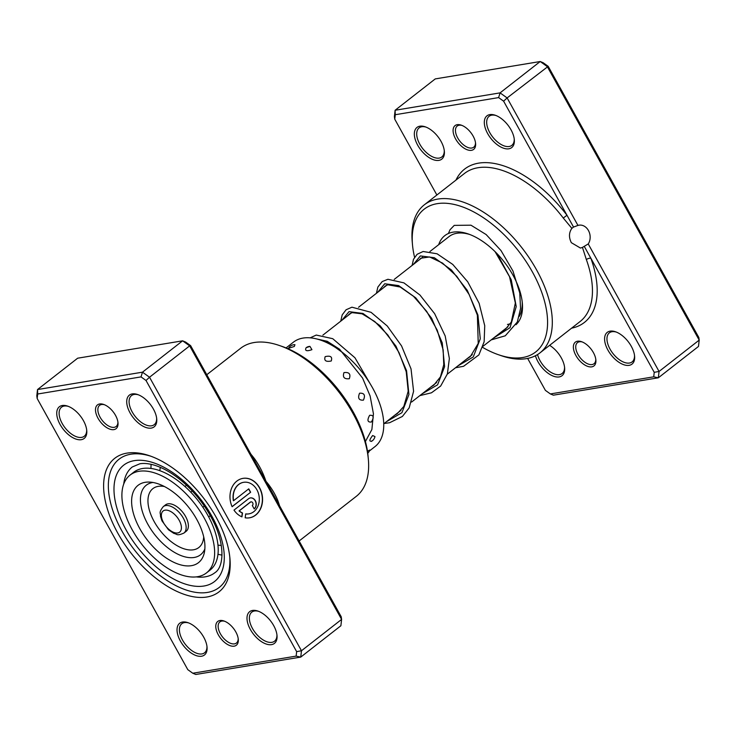 <?xml version="1.0" encoding="UTF-8"?>
<svg xmlns="http://www.w3.org/2000/svg" width="736" height="736" viewBox="0 0 736 736"><rect width="100%" height="100%" fill="white"/><g stroke="black" fill="none" stroke-linecap="round" stroke-linejoin="round"><path stroke-width="1.1" d="M113.887 429.622A15.097 8.114 52 0 1 98.017 418.241A15.097 8.114 52 0 1 99.645 403.972A15.097 8.114 52 0 1 103.675 404.441A15.097 8.114 52 0 1 117.999 422.786A15.097 8.114 52 0 1 113.887 429.622M104.429 404.736A13.423 7.213 -128 0 0 101.55 404.524A13.423 7.213 -128 0 0 99.618 405.352A13.423 7.213 -128 0 0 101.08 418.821A13.423 7.213 -128 0 0 114.209 427.322A13.423 7.213 -128 0 0 116.141 426.503A13.423 7.213 -128 0 0 117.907 421.986M234.168 646.162A15.097 8.114 52 0 1 218.298 634.782A15.097 8.114 52 0 1 219.926 620.512A15.097 8.114 52 0 1 223.956 620.982A15.097 8.114 52 0 1 238.28 639.326A15.097 8.114 52 0 1 234.168 646.162M224.719 621.276A13.423 7.213 -128 0 0 221.83 621.074A13.423 7.213 -128 0 0 219.898 621.892A13.423 7.213 -128 0 0 221.361 635.361A13.423 7.213 -128 0 0 234.49 643.862A13.423 7.213 -128 0 0 236.422 643.043A13.423 7.213 -128 0 0 238.188 638.526M206.871 597.006A84.714 45.512 52 0 1 117.824 533.195A84.714 45.512 52 0 1 126.942 453.128A84.714 45.512 52 0 1 149.564 455.759A84.714 45.512 52 0 1 229.954 558.679A84.714 45.512 52 0 1 206.871 597.006M130.75 454.232A81.356 43.709 -128 0 0 119.057 459.209A81.356 43.709 -128 0 0 127.926 540.859A81.356 43.709 -128 0 0 207.515 592.416A81.356 43.709 -128 0 0 219.218 587.438A81.356 43.709 -128 0 0 229.798 557.115A81.356 43.709 52 0 1 219.218 587.438A81.356 43.709 52 0 1 207.515 592.416A81.356 43.709 52 0 1 127.926 540.859A81.356 43.709 52 0 1 119.057 459.209A81.356 43.709 52 0 1 130.75 454.232A81.356 43.709 52 0 1 151.046 456.283A81.356 43.709 -128 0 0 130.75 454.232M248.786 513.884A15.999 12.944 -99.4 0 1 248.694 513.894A15.999 12.944 -99.4 0 1 245.704 513.967M245.714 513.912A15.999 12.944 80.6 0 0 248.888 513.866A15.999 12.944 80.6 0 0 256.901 489.78A15.999 12.944 80.6 0 0 243.662 482.31A15.999 12.944 80.6 0 0 233.588 500.692L248.759 488.842L250.645 492.237L232.107 506.718A19.992 16.183 -99.4 0 1 243.009 478.363A19.992 16.183 -99.4 0 1 259.56 487.71A19.992 16.183 -99.4 0 1 249.541 517.813A19.992 16.183 -99.4 0 1 245.171 517.804L245.714 513.912M249.44 517.822A19.992 16.183 80.6 0 0 259.366 487.738A19.992 16.183 80.6 0 0 242.908 478.382M248.547 498.741A5.998 4.858 -99.4 0 1 250.396 497.922A5.998 4.858 -99.4 0 1 255.364 500.728A5.998 4.858 -99.4 0 1 254.205 508.935L252.319 505.54A1.996 1.619 80.6 0 0 250.433 502.145L239.246 510.876A15.999 12.944 80.6 0 0 242.503 512.974L241.951 516.865A19.992 16.183 -99.4 0 1 233.993 510.112L248.547 498.741M254.159 508.843A5.998 4.858 80.6 0 0 255.171 500.756A5.998 4.858 80.6 0 0 250.295 497.941M253.948 459.65L254.739 459.016C259.55 465.879 263.276 473.276 265.926 481.224C271.032 487.241 274.997 493.69 277.812 500.563A93.932 50.471 52 0 1 279.57 505.779M151.248 428.094A20.13 10.819 52 0 1 130.088 412.933A20.13 10.819 52 0 1 132.25 393.907A20.13 10.819 52 0 1 137.632 394.533A20.13 10.819 52 0 1 156.731 418.986A20.13 10.819 52 0 1 151.248 428.094M138.377 394.809A18.455 9.918 -128 0 0 134.164 394.459A18.455 9.918 -128 0 0 131.505 395.591A18.455 9.918 -128 0 0 133.52 414.11A18.455 9.918 -128 0 0 151.57 425.804A18.455 9.918 -128 0 0 154.22 424.672A18.455 9.918 -128 0 0 156.639 418.195M271.529 644.635A20.13 10.819 52 0 1 250.369 629.473A20.13 10.819 52 0 1 252.54 610.448A20.13 10.819 52 0 1 257.913 611.073A20.13 10.819 52 0 1 277.012 635.527A20.13 10.819 52 0 1 271.529 644.635M258.667 611.349A18.455 9.918 -128 0 0 254.444 611A18.455 9.918 -128 0 0 251.795 612.131A18.455 9.918 -128 0 0 253.8 630.651A18.455 9.918 -128 0 0 271.851 642.344A18.455 9.918 -128 0 0 274.51 641.212A18.455 9.918 -128 0 0 276.929 634.736M201.554 656.227A20.13 10.819 52 0 1 180.403 641.065A20.13 10.819 52 0 1 182.565 622.04A20.13 10.819 52 0 1 187.938 622.665A20.13 10.819 52 0 1 207.046 647.119A20.13 10.819 52 0 1 201.554 656.227M188.692 622.941A18.455 9.918 -128 0 0 184.469 622.592A18.455 9.918 -128 0 0 181.82 623.723A18.455 9.918 -128 0 0 183.834 642.234A18.455 9.918 -128 0 0 201.885 653.936A18.455 9.918 -128 0 0 204.534 652.804A18.455 9.918 -128 0 0 206.954 646.318M81.273 439.686A20.13 10.819 52 0 1 60.113 424.525A20.13 10.819 52 0 1 62.284 405.499A20.13 10.819 52 0 1 67.657 406.125A20.13 10.819 52 0 1 86.756 430.578A20.13 10.819 52 0 1 81.273 439.686M68.411 406.401A18.455 9.918 -128 0 0 64.188 406.051A18.455 9.918 -128 0 0 61.53 407.174A18.455 9.918 -128 0 0 63.544 425.693A18.455 9.918 -128 0 0 81.595 437.386A18.455 9.918 -128 0 0 84.254 436.264A18.455 9.918 -128 0 0 86.673 429.778M279.238 345.451L282.155 346.454A90.583 48.668 52 0 1 368.11 456.504L368.377 459.577A93.932 50.471 -128 0 0 279.238 345.451A93.932 50.471 -128 0 0 254.15 342.525A93.932 50.471 -128 0 0 240.644 348.275L206.77 374.734M299.129 540.988L356.288 496.34A93.932 50.471 -128 0 0 368.377 459.577M296.13 656.116L300.748 657.092L340.888 625.747L341.605 619.399L189.667 345.874L149.528 377.228L301.475 650.753L300.748 657.092L195.794 674.48L192.786 673.238L296.13 656.116L296.645 651.636L146.013 380.475L141.027 376.896L37.683 394.008L37.168 398.498L187.8 669.659L192.786 673.238M190.615 345.635L189.667 345.874L182.62 340.823L185.628 342.065L190.615 345.635L341.237 616.805L341.605 619.399L301.475 650.753L296.645 651.636M37.168 398.498L36.8 395.894L37.518 389.556L142.48 372.177L149.528 377.228L146.013 380.475M141.027 376.896L142.48 372.177L182.62 340.823L77.657 358.202L37.518 389.556L37.683 394.008M277.095 501.326A3.358 1.472 160.2 0 1 277.812 500.563M241.776 516.792L242.31 513.01A15.999 12.944 -99.4 0 1 239.053 510.913L250.24 502.173A1.996 1.619 -99.4 0 1 250.948 501.888M232.07 506.626L250.645 492.237M250.452 492.264L248.612 488.952M243.561 482.319A15.999 12.944 -99.4 0 0 243.469 482.338A15.999 12.944 -99.4 0 0 233.395 500.719L233.588 500.692M294.345 346.454L294.934 344.687A7.047 7.047 0 0 0 288.512 348.34L294.345 346.454M311.935 349.664L309.948 346.38L306.102 347.732C304.658 350.888 306.608 351.532 311.935 349.664M331.246 360.99C332.589 356.831 330.574 355.378 325.183 356.647C323.849 360.631 325.873 362.075 331.246 360.99M349.315 378.718C350.934 373.998 349.149 371.965 343.96 372.618C342.442 377.228 344.227 379.261 349.315 378.718M363.418 400.145C365.571 395.195 364.283 392.886 359.564 393.217C357.576 398.139 358.855 400.448 363.418 400.145M371.386 422.004C374.256 417.183 373.676 414.948 369.638 415.306C366.96 420.201 367.54 422.436 371.386 422.004M371.321 441.434A7.047 7.047 0 0 0 374.964 436.568L372.637 435.528C369.168 440.045 368.957 441.858 372.011 440.974M367.761 453.256A7.047 7.047 0 0 0 369.674 450.027L367.485 451.297M214.848 531.116L215.087 531.834M217.957 545.082A54.519 29.293 -128 0 0 221.306 545.431M151.128 464.333A66.258 35.604 -128 0 0 150.954 468.455M369.306 451.048L375.038 446.577A66.258 35.604 -128 0 0 377.504 397.928A66.258 35.604 -128 0 0 331.908 345.313A66.258 35.604 -128 0 0 293.462 342.139L286.065 347.916M217.966 554.254A66.258 35.604 -128 0 0 222.014 555.082M160.319 467.36A54.519 29.293 -128 0 0 159.85 470.69M168.627 471.601L166.115 470.175M183.945 533.039L186.18 531.3A16.772 9.016 -128 0 0 186.604 518.53A16.772 9.016 -128 0 0 165.526 504.859L163.3 506.598A16.772 9.016 52 0 1 184.377 520.269A16.772 9.016 52 0 1 183.945 533.039C176.493 536.388 177.22 533.894 173.889 533.416L168.507 529.782L161.957 520.83L160.494 516.267C160.844 512.928 158.24 513.02 163.3 506.598M206.476 572.912L210.045 570.124A62.063 33.35 -128 0 0 211.628 522.891A62.063 33.35 -128 0 0 133.63 472.3L130.07 475.088A62.063 33.35 -128 0 0 128.478 522.321A62.063 33.35 -128 0 0 206.476 572.912A62.063 33.35 -128 0 0 208.058 525.679A62.063 33.35 -128 0 0 130.07 475.088M199.732 525.329A49.073 26.367 -128 0 0 149.215 482.071A49.073 26.367 -128 0 0 136.813 522.67A49.073 26.367 -128 0 0 174.8 562.764A49.073 26.367 -128 0 0 204.332 552.644A49.073 26.367 -128 0 0 199.732 525.329M210.284 515.651L208.693 516.902M204.323 506.064L202.86 507.205M186.548 485.254L184.948 486.505M192.271 491.013L190.771 492.182M457.231 124.678A15.097 8.114 52 0 1 461.26 125.148A15.097 8.114 52 0 1 475.594 143.483A15.097 8.114 52 0 1 471.472 150.319A15.097 8.114 52 0 1 455.612 138.948A15.097 8.114 52 0 1 457.231 124.678M462.024 125.433A13.423 7.213 -128 0 0 459.135 125.23A13.423 7.213 -128 0 0 457.212 126.049A13.423 7.213 -128 0 0 458.675 139.518A13.423 7.213 -128 0 0 471.804 148.019A13.423 7.213 -128 0 0 473.726 147.2A13.423 7.213 -128 0 0 475.493 142.683M577.521 341.219A15.097 8.114 52 0 1 581.55 341.688A15.097 8.114 52 0 1 595.875 360.024A15.097 8.114 52 0 1 591.762 366.859A15.097 8.114 52 0 1 575.892 355.488A15.097 8.114 52 0 1 577.521 341.219M582.305 341.973A13.423 7.213 -128 0 0 579.425 341.771A13.423 7.213 -128 0 0 577.493 342.59A13.423 7.213 -128 0 0 578.956 356.058A13.423 7.213 -128 0 0 592.084 364.559A13.423 7.213 -128 0 0 594.016 363.74A13.423 7.213 -128 0 0 595.783 359.223M527.638 358.414L545.385 390.365L550.372 393.935L653.724 376.823L654.23 372.333L590.87 258.262A3.358 1.472 -19.8 0 0 586.353 259.578L582.461 247.406L588.239 243.947A11.408 9.237 80.6 0 0 588.441 230.506A11.408 9.237 80.6 0 0 579.002 225.179A11.408 9.237 80.6 0 0 577.953 225.428L573.537 227.065L566.968 215.243L503.608 101.172L507.122 97.925L577.953 225.428M582.461 247.406L580.446 248.06L571.338 242.678C568.707 237.378 568.882 232.604 571.872 228.353L563.279 218.04A93.932 50.471 -128 0 0 477.949 167.734A93.932 50.471 -128 0 0 464.444 173.475L424.304 204.829A93.932 50.471 52 0 1 437.81 199.079A93.932 50.471 52 0 1 529.708 258.612A93.932 50.471 52 0 1 539.948 352.894A93.932 50.471 52 0 1 526.442 358.634A93.932 50.471 52 0 1 501.354 355.718L498.438 354.715A90.583 48.668 -128 0 0 522.634 357.53A90.583 48.668 -128 0 0 532.376 271.906A90.583 48.668 -128 0 0 437.166 203.67A90.583 48.668 -128 0 0 412.482 244.665A90.583 48.668 -128 0 0 414.57 257.241M549.626 345.34A20.13 10.819 52 0 1 564.632 367.816A20.13 10.819 52 0 1 559.148 376.924A20.13 10.819 52 0 1 535.431 355.755M537.547 354.568A18.455 9.918 -128 0 0 559.47 374.633A18.455 9.918 -128 0 0 562.129 373.502A18.455 9.918 -128 0 0 564.549 367.025M610.126 331.145A20.13 10.819 52 0 1 615.508 331.77A20.13 10.819 52 0 1 634.607 356.233A20.13 10.819 52 0 1 629.124 365.341A20.13 10.819 52 0 1 607.964 350.17A20.13 10.819 52 0 1 610.126 331.145M616.253 332.056A18.455 9.918 -128 0 0 612.039 331.706A18.455 9.918 -128 0 0 609.38 332.828A18.455 9.918 -128 0 0 611.395 351.348A18.455 9.918 -128 0 0 629.446 363.041A18.455 9.918 -128 0 0 632.095 361.91A18.455 9.918 -128 0 0 634.515 355.433M419.87 126.196A20.13 10.819 52 0 1 425.252 126.822A20.13 10.819 52 0 1 444.351 151.276A20.13 10.819 52 0 1 438.868 160.384A20.13 10.819 52 0 1 417.708 145.222A20.13 10.819 52 0 1 419.87 126.196M425.997 127.098A18.455 9.918 -128 0 0 421.783 126.748A18.455 9.918 -128 0 0 419.124 127.88A18.455 9.918 -128 0 0 421.139 146.4A18.455 9.918 -128 0 0 439.19 158.093A18.455 9.918 -128 0 0 441.839 156.961A18.455 9.918 -128 0 0 444.259 150.484M489.845 114.604A20.13 10.819 52 0 1 495.218 115.23A20.13 10.819 52 0 1 514.317 139.693A20.13 10.819 52 0 1 508.834 148.801A20.13 10.819 52 0 1 487.683 133.63A20.13 10.819 52 0 1 489.845 114.604M495.972 115.515A18.455 9.918 -128 0 0 491.749 115.156A18.455 9.918 -128 0 0 489.1 116.288A18.455 9.918 -128 0 0 491.105 134.808A18.455 9.918 -128 0 0 509.156 146.501A18.455 9.918 -128 0 0 511.814 145.369A18.455 9.918 -128 0 0 514.234 138.892M438.693 244.674A57.031 30.645 52 0 1 452.99 232.162A57.031 30.645 52 0 1 468.225 233.938A57.031 30.645 52 0 1 522.348 303.232A57.031 30.645 52 0 1 515.973 324.732M507.454 324.447A53.682 28.842 -128 0 0 510.306 323.748M519.239 316.443A53.682 28.842 -128 0 0 522.183 301.659M469.715 234.48A53.682 28.842 -128 0 0 456.808 233.275A53.682 28.842 -128 0 0 449.089 236.56L429.898 251.537M482.623 347.374A90.583 48.668 -128 0 0 498.438 354.715M412.482 244.665L412.215 241.592A93.932 50.471 52 0 1 424.304 204.829M503.608 101.172L498.622 97.594L395.269 114.715L394.763 119.195L436.871 195.012M653.724 376.823L658.343 377.798L698.482 346.444L699.2 340.106L547.262 66.58L540.206 61.52L435.252 78.908L395.112 110.253L500.075 92.874L540.206 61.52L543.214 62.762L548.2 66.341L698.832 337.502L699.2 340.106L659.06 371.45L658.343 377.798L553.38 395.177L550.372 393.935M588.239 243.947L659.06 371.45L654.23 372.333M498.622 97.594L500.075 92.874L507.122 97.925L548.2 66.341M394.763 119.195L394.395 116.601L395.112 110.253L395.269 114.715M505.393 329.222A57.031 30.645 52 0 1 504.776 329.277M571.596 328.173A97.29 52.274 52 0 0 590.87 258.262L584.301 246.44M573.537 227.065L571.872 228.353M455.952 180.108A97.29 52.274 52 0 1 478.602 163.144A97.29 52.274 52 0 1 566.968 215.243L563.279 218.04M250.884 454.149A93.932 50.471 52 0 1 254.739 459.016M196.245 576.886A67.096 36.055 -128 0 0 205.252 576.831A67.096 36.055 -128 0 0 214.894 572.718C224.544 566.72 225.225 542.027 210.882 516.727C202.621 501.869 192.096 489.284 179.308 478.989C170.209 471.85 161.543 467.148 153.3 464.867C148.102 463.487 143.63 463.119 139.868 463.781L132.296 466.964A67.096 36.055 -128 0 0 123.731 484.049M134.32 460.644A73.812 39.652 52 0 1 211.894 516.24A73.812 39.652 52 0 1 203.955 586.012A73.812 39.652 52 0 1 126.371 530.408A73.812 39.652 52 0 1 134.32 460.644M497.232 253.846L511.262 279.836L516.23 306.608L510.03 327.676L493.516 338.072M413.319 264.491L420.385 255.916L434.304 257.71L451.416 269.965L467.323 290.416L477.931 315.026L480.277 338.799L473.266 356.951L457.838 365.939M377.642 292.358L384.707 283.774L398.627 285.577L415.73 297.832L431.646 318.283L442.253 342.893L444.599 366.666L437.589 384.818L422.16 393.806M341.964 320.224L349.03 311.641L362.949 313.444L380.052 325.698L395.968 346.159L406.566 370.76L408.922 394.533L401.911 412.694L386.483 421.673M316.59 338.928L327.216 341.292L339.535 349.195L362.572 378.056L370.125 395.996L373.437 413.779L371.882 429.502L365.415 441.499M162.785 521.198A13.423 7.213 -128 0 0 176.539 533.03A13.423 7.213 -128 0 0 179.998 521.925A13.423 7.213 -128 0 0 166.244 510.094A13.423 7.213 -128 0 0 162.785 521.198M152.959 482.476A44.114 23.708 -128 0 0 145.112 518.806A44.114 23.708 -128 0 0 177.275 553.904A44.114 23.708 -128 0 0 204.856 548.918M164.376 486.505A37.343 20.065 -128 0 0 151.91 517.068A37.343 20.065 -128 0 0 182.5 548.274A37.343 20.065 -128 0 0 203.706 536.857M539.948 352.894L580.088 321.54A93.932 50.471 -128 0 0 586.353 259.578M322.865 335.138L351.348 312.901M358.542 307.271L387.016 285.034M394.22 279.404L422.694 257.168M383.741 423.816L400.945 410.375M411.617 402.04L436.632 382.508M447.295 374.173L472.3 354.642M482.982 346.306L507.978 326.775M495.089 251.666L509.524 276.69L515.347 303.02L511.327 322.028L505.715 328.955L501.86 331.559M419.299 259.817L420.808 258.216L429.612 256.956L442.538 263.092L456.725 276.248L469.163 294.547L477.37 315.174L478.234 343.436L470.378 356.537L466.182 359.426M383.622 287.684L385.167 286.056L387.844 284.777L400.172 287.012L413.522 296.323L426.678 311.374L437.202 330.105L443.155 349.894L443.762 364.716L440.432 376.887L433.789 385.158L430.505 387.292M347.944 315.551L349.499 313.913L352.167 312.634L362.075 313.83L374.762 321.531L387.854 335.009L398.986 352.535L406.235 371.79L408.204 391.147L403.816 406.474L397.228 413.678L394.827 415.159M321.154 340.308L329.112 342.884L343.289 353.096M448.408 233.505L450.009 229.77L454.241 225.382L470.957 225.188L486.146 234.563L501.004 250.571L512.955 271.004L519.754 292.946L520.554 308.513L517.316 322.009L505.282 335.8L491.188 339.894M412.096 265.448L413.494 259.302L417.11 254.297L423.136 251.491L437.083 253.791L452.769 264.436L467.71 281.787L479.127 303.296L484.739 325.735L484.141 341.743L478.888 354.908L463.57 366.298L455.51 367.761M376.418 293.314L377.862 287.068L382.186 281.575L387.918 279.275L403.917 282.872L419.934 295.007L434.645 313.674L445.197 335.993L449.365 358.533L447.378 373.934L440.671 386.041L431.452 392.803L419.833 395.628M340.74 321.181L342.203 314.898L346.086 309.764L351.928 307.197L371.036 312.312L387.246 326.002L401.552 345.902L411.028 368.865L413.586 391.285L409.179 407.882L402.39 416.456L389.592 422.731L384.155 423.494M310.15 337.842L316.259 335.064L332.727 338.689L354.936 357.751L372.269 387.338M309.948 346.38A7.047 7.047 0 0 0 306.673 347.346"/></g></svg>
